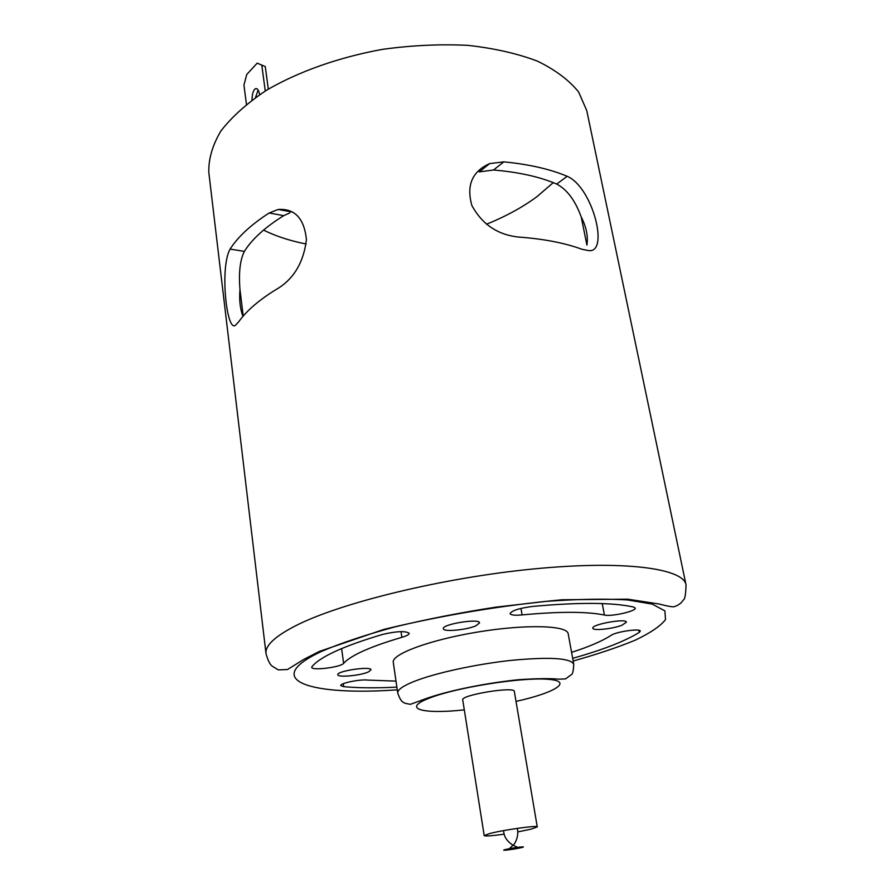 <?xml version="1.0" encoding="UTF-8"?>
<svg xmlns="http://www.w3.org/2000/svg" width="895" height="895" viewBox="0 0 895 895"><rect width="100%" height="100%" fill="white"/><g stroke="black" fill="none" stroke-linecap="round" stroke-linejoin="round"><path stroke-width="1.34" d="M686.029 584.849L586.773 110.667L578.617 91.972C569.142 80.226 555.459 69.967 537.582 61.196C517.455 53.566 494.253 48.285 467.962 45.365C440.418 43.989 411.991 45.298 382.691 49.326C339.026 57.213 298.483 71.6 266.609 90.171C247.132 103.149 231.883 116.764 220.852 131.039C212.428 145.326 208.412 159.176 208.826 172.556L266.005 653.63C264.976 645.765 274.787 636.502 295.451 625.84C339.977 602.973 442.029 577.924 532.603 569.041C623.334 560.046 683.511 568.247 686.029 584.849C685.783 594.392 684.91 599.426 683.4 599.93C681.464 603.029 678.555 605.221 674.662 606.519C673.655 607.28 668.431 606.43 658.977 603.98L627.775 599.18L562.295 599.751C501.826 605.367 442.376 615.245 383.921 629.386L319.425 651.403L303.718 659.425L287.519 669.527L278.334 669.885L272.326 666.249C269.999 664.616 267.896 660.409 266.005 653.63M269.149 212.999L278.211 209.464C294.835 208.39 304.244 218.436 306.426 239.591C303.752 261.497 294.612 277.562 278.994 287.765C260.456 298.818 247.098 310.073 238.909 321.529L236.235 324.449C227.106 336.464 219.309 268.052 230.093 249.09C238.025 236.739 251.036 224.712 269.149 212.999L283.737 215.639L289.868 212.876M567.173 176.293C592.814 187.144 609.685 253.967 588.407 250.555L581.884 249.246C564.655 242.914 543.332 238.831 517.914 236.996C497.407 234.635 482.081 224.175 471.911 205.593C466.172 185.466 472.09 171.471 489.666 163.595L503.818 161.861C528.923 164.288 550.045 169.099 567.173 176.293L556.701 184.068C567.094 189.55 575.261 200.502 581.202 216.926L586.919 245.118C588.228 236.302 586.314 226.916 581.202 216.926M486.477 224.253C505.809 216.422 522.658 207.215 537.022 196.609L553.255 182.647M263.544 230.082C275.861 236.213 290.058 240.844 306.157 243.999M243.216 316.069L239.972 289.6C238.596 272.673 240.061 259.942 244.369 251.405C252.066 239.099 265.188 227.185 283.737 215.639M489.666 163.584L479.25 171.896L493.525 170.005C518.787 172.142 539.842 176.818 556.701 184.068M571.581 652.354C589.257 646.671 602.436 640.999 611.106 635.349C615.905 631.736 640.585 628.167 640.305 631.109L639.265 632.407C624.923 641.256 602.727 649.904 572.666 658.328M396.877 687.114C376.224 688.177 358.515 688.031 343.725 686.678L340.782 685.581C339.731 683.254 360.058 679.092 367.7 680.088L396.004 681.117M401.866 637.329C370.317 646.626 350.896 655.297 343.613 663.352C340.928 667.256 311.426 670.914 311.728 667.301L311.963 666.674C319.985 656.84 343.479 646.1 382.422 634.465C396.63 631.154 405.547 630.774 409.194 633.291C409.183 634.533 406.733 635.886 401.866 637.329L401.027 631.613M604.427 615.033C586.762 611.475 559.319 611.43 522.087 614.921C514.793 615.559 510.788 615.122 510.083 613.612C511.716 610.603 519.122 608.22 532.324 606.463C578.729 602.201 612.471 602.391 633.559 607.023L635.226 608.041C636.602 611.128 611.386 616.834 604.427 615.033L602.245 603.588M475.939 625.784C466.72 630.002 443.148 632.161 443.338 628.726C441.638 624.229 479.742 618.065 479.541 622.875L475.939 625.784M622.07 625.18C612.84 628.905 592.703 631.02 592.814 628.223C591.159 624.419 626.5 618.042 626.399 622.17L622.07 625.18M368.326 671.966C360.461 675.602 337.527 677.716 337.818 674.74C336.442 671.004 371.347 665.846 370.989 669.829L368.326 671.966M573.751 664.258L568.18 633.727C567.396 625.337 526.036 624.061 478.098 631.971C430.148 639.768 391.35 654.155 393.285 662.367L397.738 693.077C397.369 689.956 402.571 686.174 413.356 681.744C434.198 673.264 475.692 664.146 511.705 660.32C549.989 656.762 570.663 658.071 573.751 664.258C573.415 670.579 572.733 673.946 571.692 674.382L565.618 678.88L559.095 679.182C550.056 678.321 536.541 678.5 518.518 679.708C485.884 683.053 450.04 690.381 427.866 697.955L410.369 704.331L404.954 703.28C403.097 701.769 401.284 703.067 397.738 693.077M257.189 63.153L265.267 66.577L257.189 63.153L246.763 74.464L243.943 85.047L246.438 104.256M252.021 99.971C252.088 94.926 252.961 91.357 254.65 89.287L255.769 88.571C257.514 88.404 258.8 90.417 259.639 94.624M261.866 65.738L265.267 91.01M265.267 66.577L268.31 89.142M255.567 97.41L258.096 90.015M239.972 289.6C239.133 299.959 240.117 308.898 242.925 316.416M537.257 826.913L514.334 691.443C514.905 686.107 460.477 695.012 462.726 699.901L484.206 835.606L489.643 833.547C503.46 829.878 538.298 825.045 537.257 826.913L531.395 829.072L517.825 831.914M504.221 834.151C491.892 835.874 485.224 836.366 484.206 835.606M505.798 849.456C513.495 847.599 529.169 845.786 521.27 847.654C513.663 849.489 498.067 851.302 505.798 849.456M638.851 630.281L639.265 632.407M343.322 683.679L343.725 686.678M341.621 648.562L343.613 663.352M397.268 689.821C310.408 696.075 259.572 680.301 321.394 651.471C340.704 643.158 365.25 634.958 395.031 626.869C427.049 619.15 460.656 612.572 495.852 607.146L546.42 601.339C578.081 599.079 605.076 598.61 627.406 599.93L652.22 604.091L664.884 610.871L665.522 619.62C660.365 626.187 650.195 633.067 635.036 640.261C617.55 647.443 596.931 654.357 573.158 661.013M493.525 170.005L503.818 161.861M244.369 251.405L230.093 249.09M520.946 608.399L522.087 614.921M464.304 709.869C422.328 714.478 401.161 708.728 429.645 698.022C456.047 687.595 519.917 677.336 546.744 679.204C574.333 680.815 556.142 692.495 516.023 701.4M292.866 212.137L278.211 209.452M517.243 828.378C519.492 836.4 514.166 845.182 513.025 845.249C506.861 841.244 503.74 836.366 503.65 830.594M509.322 848.706L513.025 845.249L517.634 847.352M255.769 88.583L257.122 88.907"/></g></svg>
